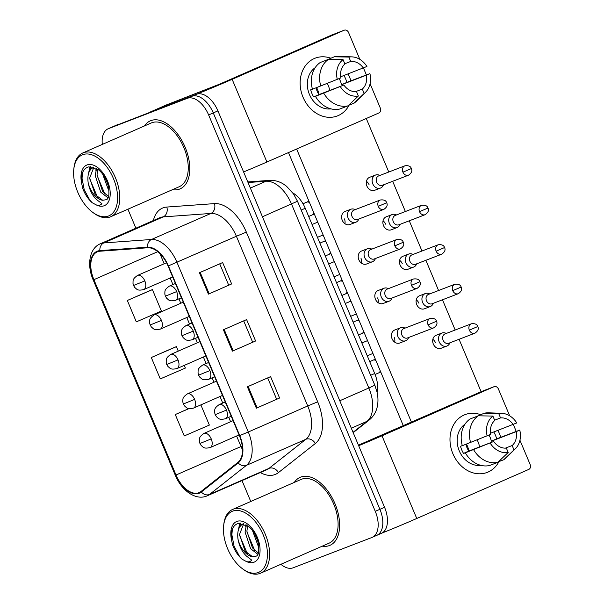 <?xml version="1.0" encoding="UTF-8"?>
<svg xmlns="http://www.w3.org/2000/svg" width="604" height="604" viewBox="0 0 604 604"><rect width="100%" height="100%" fill="white"/><g stroke="black" fill="none" stroke-linecap="round" stroke-linejoin="round"><path stroke-width="0.91" d="M292.834 192.94A23.209 13.311 66.3 0 1 305.247 208.282L374.699 373.506A23.209 13.311 66.3 0 1 377.032 392.079M329.467 545.533A37.131 21.299 -113.7 0 0 329.98 545.321A37.131 21.299 -113.7 0 0 334.782 503.207A37.131 21.299 -113.7 0 0 300.694 477.092A37.131 21.299 -113.7 0 0 300.18 477.303A37.131 21.299 -113.7 0 0 294.322 482.4A37.131 21.299 -113.7 0 1 300.18 477.303A37.131 21.299 -113.7 0 1 300.694 477.092A37.131 21.299 -113.7 0 1 334.782 503.207A37.131 21.299 -113.7 0 1 329.98 545.321A37.131 21.299 -113.7 0 1 329.467 545.533A37.131 21.299 -113.7 0 1 322.264 546.167A37.131 21.299 -113.7 0 0 329.467 545.533M179.622 189.067A37.131 21.299 -113.7 0 0 180.135 188.856A37.131 21.299 -113.7 0 0 184.937 146.742A37.131 21.299 -113.7 0 0 150.849 120.626A37.131 21.299 -113.7 0 0 150.336 120.838A37.131 21.299 -113.7 0 0 144.477 125.934A37.131 21.299 -113.7 0 1 150.336 120.838A37.131 21.299 -113.7 0 1 150.849 120.626A37.131 21.299 -113.7 0 1 184.937 146.742A37.131 21.299 -113.7 0 1 180.135 188.856A37.131 21.299 -113.7 0 1 179.622 189.067A37.131 21.299 -113.7 0 1 172.419 189.701A37.131 21.299 -113.7 0 0 179.622 189.067M198.867 492.721A24.756 14.202 66.3 0 1 176.013 475.008L93.899 279.667A24.756 14.202 66.3 0 1 97.229 251.891A24.756 14.202 66.3 0 1 100.015 251.211L147.678 247.768A24.756 14.202 66.3 0 1 168.078 266.017L239.411 435.718A24.756 14.202 66.3 0 1 237.901 462.4L201.019 491.49A24.756 14.202 66.3 0 1 199.207 492.577A24.756 14.202 66.3 0 1 198.867 492.721M199.109 493.287A25.376 14.556 -113.7 0 0 201.313 492.026L238.195 462.943A25.376 14.556 -113.7 0 0 239.743 435.59L168.41 265.888A25.376 14.556 -113.7 0 0 147.497 247.187L99.841 250.622A25.376 14.556 -113.7 0 0 93.567 279.795L175.681 475.137A25.376 14.556 -113.7 0 0 199.109 493.287M376.473 535.476A23.209 13.311 -113.7 0 0 376.79 535.348L381.434 533.309A23.209 13.311 -113.7 0 0 384.552 507.277L217.923 110.887A23.209 13.311 -113.7 0 0 196.504 94.277L113.129 126.606A23.209 13.311 -113.7 0 0 112.805 126.742A23.209 13.311 -113.7 0 1 113.129 126.606L191.861 96.315L108.486 128.644A23.209 13.311 -113.7 0 0 108.161 128.773A23.209 13.311 -113.7 0 0 102.302 144.416M217.923 110.887L213.28 112.918A23.209 13.311 -113.7 0 0 191.861 96.315A23.209 13.311 -113.7 0 1 213.28 112.918L379.908 509.308L213.28 112.918L208.637 114.949A23.209 13.311 -113.7 0 0 187.217 98.346L108.486 128.644M376.79 535.348A23.209 13.311 -113.7 0 0 379.908 509.308A23.209 13.311 -113.7 0 1 376.79 535.348L372.147 537.379A23.209 13.311 -113.7 0 0 375.265 511.339L208.637 114.949M150.547 290.32L127.323 300.475L136.315 321.864L161.411 311.022L152.419 289.633L150.305 290.411M174.518 347.353L151.302 357.515L160.287 378.904L185.39 368.055L184.265 365.39M127.912 209.203L135.892 228.191M241.993 480.588L250.773 501.486M280.89 564.295A23.209 13.311 -113.7 0 0 293.099 567.813L371.83 537.515A23.209 13.311 -113.7 0 0 372.147 537.379M247.376 386.802L270.592 376.632L279.584 398.021L256.368 408.191L247.376 386.802M199.426 272.736L222.642 262.559L231.634 283.948L208.418 294.125L199.426 272.736M223.397 329.769L246.613 319.599L255.605 340.988L232.389 351.158L223.397 329.769M188.924 408.568L175.273 414.548L184.265 435.937L209.362 425.088L200.868 404.884M255.605 340.988L232.389 351.158M231.634 283.948L208.418 294.125M279.584 398.021L256.368 408.191M151.302 357.515L176.398 346.666L178.271 351.12M176.398 346.666L174.284 347.443M175.273 414.548L189.052 408.591M127.323 300.475L152.419 289.633M243.691 320.875L252.631 342.136M267.67 377.908L276.609 399.169M219.72 263.842L228.659 285.103M117.772 124.575A23.209 13.311 -113.7 0 0 117.448 124.703L108.161 128.773M446.341 333.408L445.548 333.106A6.961 5.7 69 0 0 441.894 333.046A6.961 5.7 69 0 0 441.698 333.129A6.961 5.7 69 0 0 439.176 341.834A6.961 5.7 69 0 0 446.9 346.039A6.961 5.7 69 0 0 447.096 345.964A6.961 5.7 69 0 0 449.572 343.555L449.957 342.793M469.338 330.146A5.028 4.115 69 0 0 474.918 333.189C478.013 331.037 478.957 328.825 477.749 326.545L469.338 330.146A5.028 4.115 69 0 1 471.309 323.804L445.08 333.899A5.028 4.115 69 0 0 444.937 333.952A5.028 4.115 69 0 0 443.109 340.241A5.028 4.115 69 0 0 448.689 343.283A5.028 4.115 69 0 0 448.832 343.223M405.08 328.1L404.28 327.798A6.961 5.7 69 0 0 400.633 327.745A6.961 5.7 69 0 0 400.437 327.821A6.961 5.7 69 0 0 397.855 336.405A6.961 5.7 69 0 0 405.631 340.739A6.961 5.7 69 0 0 405.828 340.656A6.961 5.7 69 0 0 408.304 338.248L408.689 337.493M428.077 324.846A5.028 4.115 69 0 0 433.649 327.881C436.745 325.73 437.689 323.517 436.481 321.245L428.077 324.846A5.028 4.115 69 0 1 430.04 318.497L403.812 328.591A5.028 4.115 69 0 0 403.668 328.651A5.028 4.115 69 0 0 401.841 334.933A5.028 4.115 69 0 0 407.421 337.976A5.028 4.115 69 0 0 407.564 337.915M429.738 293.914L428.946 293.604A6.961 5.7 69 0 0 425.291 293.552A6.961 5.7 69 0 0 425.095 293.635A6.961 5.7 69 0 0 422.574 302.34A6.961 5.7 69 0 0 430.297 306.545A6.961 5.7 69 0 0 430.493 306.462A6.961 5.7 69 0 0 432.97 304.054L433.355 303.299M452.736 290.652A5.028 4.115 69 0 0 458.315 293.687C461.411 291.536 462.354 289.324 461.146 287.051L452.736 290.652A5.028 4.115 69 0 1 454.706 284.303L428.478 294.397A5.028 4.115 69 0 0 428.334 294.458A5.028 4.115 69 0 0 426.507 300.747A5.028 4.115 69 0 0 432.086 303.782A5.028 4.115 69 0 0 432.23 303.729M413.136 254.412L412.343 254.11A6.961 5.7 69 0 0 408.689 254.058A6.961 5.7 69 0 0 408.493 254.133A6.961 5.7 69 0 0 405.971 262.838A6.961 5.7 69 0 0 413.695 267.051A6.961 5.7 69 0 0 413.891 266.968A6.961 5.7 69 0 0 416.367 264.56L416.752 263.797M436.133 251.158A5.028 4.115 69 0 0 441.713 254.193C444.808 252.042 445.744 249.829 444.544 247.557L436.133 251.158A5.028 4.115 69 0 1 438.104 244.809L411.875 254.903A5.028 4.115 69 0 0 411.732 254.963A5.028 4.115 69 0 0 409.905 261.245A5.028 4.115 69 0 0 415.484 264.288A5.028 4.115 69 0 0 415.627 264.227M396.534 214.918L395.741 214.616A6.961 5.7 69 0 0 392.087 214.556A6.961 5.7 69 0 0 391.89 214.639A6.961 5.7 69 0 0 389.369 223.344A6.961 5.7 69 0 0 397.092 227.549A6.961 5.7 69 0 0 397.289 227.474A6.961 5.7 69 0 0 399.765 225.066L400.15 224.303M419.531 211.657A5.028 4.115 69 0 0 425.11 214.699C428.198 212.548 429.142 210.335 427.942 208.055L419.531 211.657A5.028 4.115 69 0 1 421.501 205.315L395.273 215.409A5.028 4.115 69 0 0 395.129 215.462A5.028 4.115 69 0 0 393.302 221.751A5.028 4.115 69 0 0 398.882 224.794A5.028 4.115 69 0 0 399.025 224.733M379.931 175.424L379.138 175.115A6.961 5.7 69 0 0 375.484 175.062A6.961 5.7 69 0 0 375.288 175.145A6.961 5.7 69 0 0 372.766 183.85A6.961 5.7 69 0 0 380.49 188.055A6.961 5.7 69 0 0 380.686 187.972A6.961 5.7 69 0 0 383.163 185.564L383.548 184.809M402.928 172.163A5.028 4.115 69 0 0 408.508 175.205C411.596 173.046 412.54 170.834 411.339 168.561L402.928 172.163A5.028 4.115 69 0 1 404.899 165.813L378.67 175.907A5.028 4.115 69 0 0 378.527 175.968A5.028 4.115 69 0 0 376.7 182.257A5.028 4.115 69 0 0 382.279 185.292A5.028 4.115 69 0 0 382.423 185.239M388.478 288.606L387.677 288.304A6.961 5.7 69 0 0 384.031 288.244A6.961 5.7 69 0 0 383.834 288.327A6.961 5.7 69 0 0 381.252 296.911A6.961 5.7 69 0 0 389.029 301.245A6.961 5.7 69 0 0 389.225 301.162A6.961 5.7 69 0 0 391.702 298.753L392.087 297.991M411.475 285.345A5.028 4.115 69 0 0 417.047 288.387C420.142 286.236 421.086 284.023 419.878 281.743L411.475 285.345A5.028 4.115 69 0 1 413.438 279.003L387.209 289.097A5.028 4.115 69 0 0 387.066 289.15A5.028 4.115 69 0 0 385.239 295.439A5.028 4.115 69 0 0 390.818 298.482A5.028 4.115 69 0 0 390.962 298.421M371.875 249.112L371.075 248.803A6.961 5.7 69 0 0 367.428 248.75A6.961 5.7 69 0 0 367.224 248.833A6.961 5.7 69 0 0 364.65 257.417A6.961 5.7 69 0 0 372.426 261.743A6.961 5.7 69 0 0 372.623 261.66A6.961 5.7 69 0 0 375.099 259.252L375.484 258.497M394.873 245.851A5.028 4.115 69 0 0 400.444 248.893C403.54 246.742 404.484 244.522 403.276 242.249L394.873 245.851A5.028 4.115 69 0 1 396.836 239.509L370.607 249.595A5.028 4.115 69 0 0 370.463 249.656A5.028 4.115 69 0 0 368.636 255.945A5.028 4.115 69 0 0 374.216 258.98A5.028 4.115 69 0 0 374.359 258.927M355.265 209.618L354.473 209.309A6.961 5.7 69 0 0 350.826 209.256A6.961 5.7 69 0 0 350.622 209.331A6.961 5.7 69 0 0 348.047 217.916A6.961 5.7 69 0 0 355.824 222.249A6.961 5.7 69 0 0 356.02 222.166A6.961 5.7 69 0 0 358.497 219.758L358.882 219.003M378.263 206.357A5.028 4.115 69 0 0 383.842 209.392C386.938 207.24 387.881 205.028 386.673 202.755L378.263 206.357A5.028 4.115 69 0 1 380.233 200.007L354.004 210.101A5.028 4.115 69 0 0 353.861 210.162A5.028 4.115 69 0 0 352.034 216.443A5.028 4.115 69 0 0 357.613 219.486A5.028 4.115 69 0 0 357.757 219.426M499.319 433.347A30.94 25.338 -111 0 1 500.731 437.304A30.94 25.338 -111 0 0 499.319 433.347A30.94 25.338 -111 0 0 497.923 430.388A30.94 25.338 -111 0 1 499.319 433.347M498.964 461.584A30.94 25.338 -111 0 1 475.733 473.468A30.94 25.338 -111 0 1 452.887 453.695A30.94 25.338 -111 0 1 455.031 422.521A30.94 25.338 -111 0 1 480.542 414.638A30.94 25.338 -111 0 0 464.989 414.646L464.989 414.646A30.94 25.338 -111 0 0 452.887 453.695A30.94 25.338 -111 0 0 487.217 472.404L487.217 472.404A30.94 25.338 -111 0 0 498.964 461.584M381.788 533.143A30.94 0.664 -22.8 0 0 416.76 518.489L528.772 469.414A3.866 3.163 69 0 0 530.176 464.574L519.938 440.225M358.67 445.699A30.94 0.664 -22.8 0 0 381.992 435.794L494.012 386.711L481.577 391.498L358.444 445.163M481.577 391.498A3.866 3.163 -111 0 1 481.69 391.452L494.117 386.666A3.866 3.163 69 0 1 498.413 389.006L509.678 415.816M513.309 424.461L516.209 431.347M349.474 76.882A30.94 25.338 -111 0 1 350.886 80.838A30.94 25.338 -111 0 0 349.474 76.882A30.94 25.338 -111 0 0 348.078 73.922A30.94 25.338 -111 0 1 349.474 76.882M349.12 105.119A30.94 25.338 -111 0 1 325.888 117.002A30.94 25.338 -111 0 1 303.042 97.229A30.94 25.338 -111 0 1 305.186 66.055A30.94 25.338 -111 0 1 330.705 58.173A30.94 25.338 -111 0 0 315.145 58.18A30.94 25.338 -111 0 0 303.042 97.229A30.94 25.338 -111 0 0 337.372 115.93L337.372 115.93A30.94 25.338 -111 0 0 349.12 105.119M149.029 112.548L192.359 95.87A30.94 0.664 -22.8 0 0 232.147 79.32L344.167 30.245L331.732 35.032L219.72 84.107L166.447 104.915L149.029 112.548A3.866 2.22 -113.7 0 0 148.977 112.57M243.593 171.936A30.94 0.664 -22.8 0 0 266.915 162.023L378.927 112.948A3.866 3.163 69 0 0 380.331 108.108L370.093 83.76M331.732 35.032A3.866 3.163 -111 0 1 331.845 34.987L344.272 30.2A3.866 3.163 69 0 1 348.568 32.541L359.833 59.351M363.465 67.988L366.364 74.881M242.725 568.938L243.759 569.693A34.806 19.962 -113.7 0 0 260.082 573.4A34.806 19.962 -113.7 0 0 260.566 573.204L329.052 543.192A34.806 19.962 -113.7 0 0 333.551 503.713A34.806 19.962 -113.7 0 0 301.592 479.229A34.806 19.962 -113.7 0 0 301.109 479.425L232.623 509.436A34.806 19.962 -113.7 0 0 223.82 524.166L223.669 525.435A33.265 19.079 -113.7 0 0 242.725 568.938A33.265 19.079 -113.7 0 0 258.323 572.486A33.265 19.079 -113.7 0 0 263.253 534.97A33.265 19.079 -113.7 0 0 232.548 511.173A33.265 19.079 -113.7 0 0 223.669 525.435M260.566 573.204A34.806 19.962 -113.7 0 0 265.065 533.725A34.806 19.962 -113.7 0 0 233.106 509.232A34.806 19.962 -113.7 0 0 232.623 509.436M238.014 539.191A17.486 10.026 -113.7 0 0 252.563 556.752L256.322 556.11C258.776 555.129 259.373 550.546 258.097 542.362C256.081 535.227 252.819 529.867 248.327 526.273L238.218 523.358C232.744 525.397 230.502 530.878 231.498 539.795L232.6 544.967C234.843 550.856 237.991 555.597 242.038 559.183L245.685 561.161C248.018 562.332 250.041 561.992 251.755 560.15L246.47 556.08C242.212 552.071 239.388 546.439 238.014 539.191C236.957 531.21 238.837 525.986 243.638 523.532M258.806 546.492L257.968 545.442L252.502 530.561M257.931 541.712L255.198 534.812M257.81 554.276L250.6 548.674L245.05 532.018L246.402 524.974M258.308 553L252.442 547.866L246.893 531.21L247.64 525.767M252.563 556.752L245.073 551.097L239.524 534.442L243.714 523.713M238.353 530.048L239.796 523.102M245.722 526.816L245.911 524.695M242.038 559.183L239.486 556.314L234.05 546.167L231.883 534.759L232.381 529.066M247.33 553.679L239.539 535.182M239.494 527.3L240.558 523.094M254.707 550.448L246.915 531.95M92.88 212.472L93.922 213.227A34.806 19.962 -113.7 0 0 110.238 216.934A34.806 19.962 -113.7 0 0 110.721 216.738L179.207 186.727A34.806 19.962 -113.7 0 0 183.707 147.248A34.806 19.962 -113.7 0 0 151.747 122.763A34.806 19.962 -113.7 0 0 151.264 122.959L82.778 152.971A34.806 19.962 -113.7 0 0 73.975 167.701L73.824 168.969A33.265 19.079 -113.7 0 0 92.88 212.472A33.265 19.079 -113.7 0 0 108.478 216.013A33.265 19.079 -113.7 0 0 113.409 178.505A33.265 19.079 -113.7 0 0 82.703 154.707A33.265 19.079 -113.7 0 0 73.824 168.969M110.721 216.738A34.806 19.962 -113.7 0 0 115.221 177.259A34.806 19.962 -113.7 0 0 83.261 152.767A34.806 19.962 -113.7 0 0 82.778 152.971M88.169 182.725A17.486 10.026 -113.7 0 0 102.718 200.286L106.478 199.645C108.931 198.656 109.528 194.073 108.252 185.896C106.236 178.761 102.974 173.393 98.482 169.807L88.373 166.893C82.899 168.931 80.657 174.413 81.653 183.329L82.756 188.493C84.998 194.382 88.146 199.124 92.193 202.718L95.84 204.696C98.173 205.858 100.196 205.526 101.91 203.684L96.625 199.614C92.367 195.605 89.543 189.973 88.169 182.725C87.112 174.745 88.992 169.52 93.794 167.066M108.962 190.026L108.124 188.977L102.657 174.095M108.086 185.247L105.353 178.346M107.965 197.802L100.755 192.208L95.206 175.553L96.557 168.501M108.463 196.526L102.597 191.4L97.048 174.745L97.795 169.301M102.718 200.286L95.228 194.631L89.679 177.976L93.869 167.248M88.509 173.582L89.951 166.636M95.877 170.351L96.066 168.222M92.193 202.718L89.641 199.849L84.205 189.694L82.038 178.286L82.537 172.601M97.486 197.214L89.694 178.716M89.649 170.834L90.713 166.629M104.862 193.982L97.07 175.485M355.824 222.249L349.98 224.499A6.961 5.7 -111 0 1 342.257 220.286A6.961 5.7 -111 0 1 344.982 211.498L350.826 209.256M344.416 218.897A6.961 5.7 -111 0 1 344.907 223.669M372.426 261.743L366.583 263.993A6.961 5.7 -111 0 1 358.859 259.788A6.961 5.7 -111 0 1 361.585 251L367.428 248.75M361.018 258.399A6.961 5.7 -111 0 1 361.509 263.163M389.029 301.245L383.185 303.487A6.961 5.7 -111 0 1 375.462 299.282A6.961 5.7 -111 0 1 378.187 290.494L384.031 288.244M377.621 297.893A6.961 5.7 -111 0 1 378.112 302.664M380.49 188.055L374.646 190.305A6.961 5.7 -111 0 1 366.922 186.092A6.961 5.7 -111 0 1 369.64 177.312L375.484 175.062M397.092 227.549L391.249 229.799A6.961 5.7 -111 0 1 383.525 225.594A6.961 5.7 -111 0 1 386.243 216.806L392.087 214.556M413.695 267.051L407.851 269.301A6.961 5.7 -111 0 1 400.127 265.088A6.961 5.7 -111 0 1 402.853 256.3L408.689 254.058M430.297 306.545L424.453 308.795A6.961 5.7 -111 0 1 416.73 304.582A6.961 5.7 -111 0 1 419.455 295.801L425.291 293.552M405.631 340.739L399.788 342.989A6.961 5.7 -111 0 1 392.064 338.776A6.961 5.7 -111 0 1 394.789 329.988L400.633 327.745M394.223 337.387A6.961 5.7 -111 0 1 394.714 342.158M446.9 346.039L441.056 348.289A6.961 5.7 -111 0 1 433.332 344.084A6.961 5.7 -111 0 1 436.058 335.296L441.894 333.046M366.432 181.328A6.961 5.7 -111 0 1 369.082 184.711M399.637 260.316A6.961 5.7 -111 0 1 402.287 263.699M403.336 425.775L288.493 152.57M432.841 339.312A6.961 5.7 -111 0 1 435.492 342.695M416.239 299.818A6.961 5.7 -111 0 1 418.889 303.2M383.034 220.822A6.961 5.7 -111 0 1 385.684 224.205M366.266 118.49L388.772 172.019M392.668 181.298L405.375 211.521M409.27 220.792L421.977 251.015M425.873 260.286L438.579 290.509M442.475 299.788L455.182 330.011M459.078 339.282L481.116 391.702M411.467 422.211L296.624 149.007M466.462 444.106A19.336 15.832 -111 0 1 467.405 446.092A19.336 15.832 -111 0 1 468.878 451.045M488.998 435.114A15.47 12.669 69 0 1 490.199 437.477A15.47 12.669 69 0 1 491.331 441.207L516.194 431.641A15.47 12.669 -111 0 1 512.162 445.533L505.397 448.138M462.271 445.586L460.512 446.265A22.431 18.369 -111 0 0 461.758 449.942A22.431 18.369 -111 0 0 463.51 453.393L465.299 452.834A25.527 20.906 -111 0 0 489.61 465.495L497.892 462.309L508.198 452.464L506.356 448.077A15.47 12.669 -111 0 1 493.71 441.486L468.847 451.052A15.47 12.669 69 0 1 466.983 447.655A15.47 12.669 69 0 1 465.933 444.302M477.092 439.923A15.47 12.669 -111 0 1 478.179 442.105A15.47 12.669 -111 0 1 479.493 446.96M493.808 431.966A22.431 18.369 -111 0 1 495.423 435.19A22.431 18.369 -111 0 1 496.669 438.866L519.757 430.078A20.113 16.467 -111 0 1 515.378 448.727A20.113 16.467 -111 0 1 514.004 449.92L512.162 445.533M480.799 465.322A22.431 18.369 -111 0 1 459.274 450.894A22.431 18.369 -111 0 1 464.967 424.197M462.302 445.699A25.527 20.906 -111 0 1 470.055 418.987L478.345 415.801L492.902 416.081L494.744 420.467A15.47 12.669 -111 0 0 490.712 434.359L462.302 445.699M494.638 420.195L500.55 417.923L498.708 413.536L484.151 413.257L475.975 416.715M465.299 452.834L493.71 441.486M497.892 462.309A25.527 20.906 -111 0 1 473.589 449.64M470.591 442.513A25.527 20.906 -111 0 1 478.345 415.801M484.151 413.257A25.527 20.906 -111 0 1 488.87 412.819L501.758 413.332A20.113 16.467 -111 0 1 516.76 422.943L490.531 433.227M508.198 452.464A20.113 16.467 -111 0 1 490.146 443.049M487.149 435.922A20.113 16.467 -111 0 1 492.902 416.081M498.708 413.536A20.113 16.467 -111 0 1 501.758 413.332M500.55 417.923A15.47 12.669 -111 0 1 513.196 424.506M515.378 448.727L506.16 457.749A25.527 20.906 -111 0 1 503.698 459.765L514.004 449.92M498.436 461.788L503.698 459.765M516.194 431.641L519.757 430.078M491.331 441.207L496.669 438.866M463.51 453.393L468.847 451.052M316.617 87.633A19.336 15.832 -111 0 1 317.561 89.626A19.336 15.832 -111 0 1 319.033 94.579M339.154 78.641A15.47 12.669 69 0 1 340.354 81.011A15.47 12.669 69 0 1 341.487 84.741L366.349 75.175A15.47 12.669 -111 0 1 362.317 89.067L355.552 91.672M312.427 89.12L310.667 89.8A22.431 18.369 -111 0 0 311.913 93.477A22.431 18.369 -111 0 0 313.665 96.927L315.454 96.361A25.527 20.906 -111 0 0 339.765 109.03L348.047 105.843L358.353 95.991L356.511 91.612A15.47 12.669 -111 0 1 343.865 85.021L319.003 94.586A15.47 12.669 69 0 1 317.138 91.189A15.47 12.669 69 0 1 316.088 87.837M327.247 83.458A15.47 12.669 -111 0 1 328.334 85.64A15.47 12.669 -111 0 1 329.648 90.494M343.963 75.5A22.431 18.369 -111 0 1 345.579 78.724A22.431 18.369 -111 0 1 346.824 82.401L369.912 73.612A20.113 16.467 -111 0 1 365.533 92.261A20.113 16.467 -111 0 1 364.159 93.454L362.317 89.067M330.954 108.856A22.431 18.369 -111 0 1 309.429 94.428A22.431 18.369 -111 0 1 315.122 67.731M312.457 89.233A25.527 20.906 -111 0 1 320.211 62.522L328.501 59.335L343.057 59.615L344.899 64.001A15.47 12.669 -111 0 0 340.867 77.893L312.457 89.233M344.793 63.73L350.705 61.457L348.863 57.07L334.306 56.791L326.13 60.241M315.454 96.361L343.865 85.021M348.047 105.843A25.527 20.906 -111 0 1 323.744 93.175M320.747 86.047A25.527 20.906 -111 0 1 328.501 59.335M334.306 56.791A25.527 20.906 -111 0 1 339.025 56.353L351.913 56.867A20.113 16.467 -111 0 1 366.915 66.478L340.686 76.761M358.353 95.991A20.113 16.467 -111 0 1 340.301 86.583M337.304 79.456A20.113 16.467 -111 0 1 343.057 59.615M348.863 57.07A20.113 16.467 -111 0 1 351.913 56.867M350.705 61.457A15.47 12.669 -111 0 1 363.351 68.041M365.533 92.261L356.315 101.283A25.527 20.906 -111 0 1 353.853 103.299L364.159 93.454M348.591 105.323L353.853 103.299M366.349 75.175L369.912 73.612M341.487 84.741L346.824 82.401M313.665 96.927L319.003 94.586M370.652 375.28L374.699 373.506M301.192 210.056L305.247 208.282M176.013 475.008L241.019 446.53A24.756 14.202 -113.7 0 0 242.514 449.716M153.356 220.543A38.679 22.182 66.3 0 1 162.982 207.889A38.679 22.182 66.3 0 1 166.81 207.051L214.465 203.608A38.679 22.182 66.3 0 1 246.341 232.125L317.674 401.826A38.679 22.182 66.3 0 1 315.311 443.517L278.436 472.6A38.679 22.182 66.3 0 1 260.309 472.562M99.841 250.622A7.739 6.206 -94.1 0 1 103.805 242.929L163.239 216.889A30.94 17.75 -113.7 0 0 160.173 217.561A30.94 17.75 -113.7 0 0 159.743 217.742L100.317 243.782A30.94 17.75 66.3 0 1 103.805 242.929L151.461 239.486A30.94 17.75 66.3 0 1 176.964 262.302L248.297 432.003L239.743 435.59M238.195 462.943A7.739 6.267 -128.3 0 0 246.409 465.352L305.835 439.312A30.94 17.75 -113.7 0 0 307.73 405.964L248.297 432.003A30.94 17.75 66.3 0 1 246.409 465.352L209.528 494.442A30.94 17.75 66.3 0 1 207.263 495.809A30.94 17.75 66.3 0 1 206.832 495.982M93.567 279.795L93.167 279.901L175.288 475.242C181.351 490.342 195.522 500.656 206.613 496.073L266.696 469.769A30.94 17.75 -113.7 0 0 268.961 468.402L305.835 439.312A7.739 6.267 51.7 0 1 315.311 443.517M201.313 492.026A7.739 6.267 -128.3 0 0 209.528 494.442L268.961 468.402A7.739 6.267 51.7 0 1 278.436 472.6M168.41 265.888L236.391 236.262A30.94 17.75 -113.7 0 0 210.894 213.446L163.239 216.889A7.739 6.206 85.9 0 0 166.81 207.051M147.497 247.187A7.739 6.206 -94.1 0 1 151.461 239.486L210.894 213.446A7.739 6.206 85.9 0 0 214.465 203.608M175.288 475.242L175.681 475.137M375.265 511.339L384.552 507.277M187.217 98.346L196.504 94.277M317.674 401.826L307.73 405.964L236.391 236.262L246.341 232.125M93.899 279.667L157.78 251.672M159.917 253.589L164.19 263.752M170.185 278.014L172.933 284.559M178.927 298.821L180.792 303.246M186.787 317.515L189.535 324.054M195.53 338.323L197.395 342.747M203.389 357.009L206.138 363.555M212.132 377.817L213.997 382.241M219.992 396.503L222.74 403.049M228.735 417.311L230.6 421.735M236.594 436.005L241.019 446.53L242.242 445.986M224.159 329.437L233.144 350.826M248.131 386.469L257.123 407.859M200.181 272.404L209.173 293.786M353.046 432.328L366.953 421.358L351.317 428.213M374.82 385.201L368.848 388.002L291.513 204.039A30.94 17.75 -113.7 0 0 266.009 181.23A15.47 12.42 -94.1 0 1 269.361 180.392C274.337 180.113 279.003 181.321 283.359 184.001L286.5 186.221L293.499 193.892L297.485 201.238L374.82 385.201L377.017 391.988C378.142 396.805 378.263 401.517 377.394 406.13C376.269 411.815 373.536 416.443 369.195 420.022A15.47 12.533 -128.3 0 1 366.953 421.358A30.94 17.75 -113.7 0 0 368.848 388.002L339.773 400.746M248.04 182.521L266.009 181.23L250.373 188.078M297.485 201.238L262.438 216.776M210.079 447.617A7.739 4.439 -113.7 0 0 210.184 447.572C203.556 448.968 203.518 447.292 201.185 445.503L199.947 443.487L211.226 438.889A7.739 4.439 -113.7 0 0 204.084 433.355A7.739 4.439 -113.7 0 0 203.978 433.4L233.076 420.648M239.071 434.918L210.184 447.572A7.739 4.439 -113.7 0 0 211.226 438.889M378.549 372.955A6.961 3.994 -113.7 0 0 378.648 372.917A6.961 3.994 -113.7 0 0 380.241 370.833M375.914 360.528A6.961 3.994 -113.7 0 0 373.159 360.12A6.961 3.994 -113.7 0 0 373.061 360.165A6.961 3.994 -113.7 0 0 372.97 360.203M225.315 418.814A7.739 4.439 -113.7 0 0 225.42 418.768C218.791 420.165 218.746 418.489 216.421 416.692L215.183 414.676L226.462 410.086A7.739 4.439 -113.7 0 0 219.32 404.552A7.739 4.439 -113.7 0 0 219.214 404.597L225.224 401.962M231.219 416.224L225.42 418.768A7.739 4.439 -113.7 0 0 226.462 410.086M193.476 408.123A7.739 4.439 -113.7 0 0 193.582 408.077C186.953 409.474 186.908 407.791 184.582 406.001L183.344 403.985L194.624 399.395A7.739 4.439 -113.7 0 0 187.482 393.861A7.739 4.439 -113.7 0 0 187.376 393.906L216.474 381.154M222.468 395.416L193.582 408.077A7.739 4.439 -113.7 0 0 194.624 399.395M361.947 333.461A6.961 3.994 -113.7 0 0 362.045 333.416A6.961 3.994 -113.7 0 0 363.638 331.339M359.312 321.034A6.961 3.994 -113.7 0 0 356.556 320.626A6.961 3.994 -113.7 0 0 356.458 320.664A6.961 3.994 -113.7 0 0 356.36 320.709M176.874 368.621A7.739 4.439 -113.7 0 0 176.98 368.576C170.351 369.973 170.305 368.297 167.98 366.507L166.742 364.491L178.021 359.901A7.739 4.439 -113.7 0 0 170.879 354.367A7.739 4.439 -113.7 0 0 170.773 354.412L199.871 341.66M205.866 355.922L176.98 368.576A7.739 4.439 -113.7 0 0 178.021 359.901M345.345 293.959A6.961 3.994 -113.7 0 0 345.443 293.922A6.961 3.994 -113.7 0 0 347.036 291.845M342.702 281.539A6.961 3.994 -113.7 0 0 339.954 281.132A6.961 3.994 -113.7 0 0 339.856 281.17A6.961 3.994 -113.7 0 0 339.758 281.215M160.271 329.127A7.739 4.439 -113.7 0 0 160.377 329.082C153.748 330.479 153.703 328.803 151.377 327.013L150.139 324.997L161.419 320.407A7.739 4.439 -113.7 0 0 154.277 314.865A7.739 4.439 -113.7 0 0 154.171 314.911L183.269 302.159M189.263 316.428L160.377 329.082A7.739 4.439 -113.7 0 0 161.419 320.407M328.742 254.465A6.961 3.994 -113.7 0 0 328.84 254.427A6.961 3.994 -113.7 0 0 330.433 252.351M326.1 242.038A6.961 3.994 -113.7 0 0 323.351 241.63A6.961 3.994 -113.7 0 0 323.253 241.676A6.961 3.994 -113.7 0 0 323.155 241.721M143.669 289.633A7.739 4.439 -113.7 0 0 143.775 289.588C137.146 290.985 137.1 289.301 134.775 287.512L133.537 285.496L144.817 280.905A7.739 4.439 -113.7 0 0 137.674 275.371A7.739 4.439 -113.7 0 0 137.561 275.416L166.523 262.725M172.661 276.926L143.775 289.588A7.739 4.439 -113.7 0 0 144.817 280.905M312.14 214.971A6.961 3.994 -113.7 0 0 312.238 214.933A6.961 3.994 -113.7 0 0 313.831 212.85M309.497 202.544A6.961 3.994 -113.7 0 0 306.749 202.136A6.961 3.994 -113.7 0 0 306.651 202.174A6.961 3.994 -113.7 0 0 306.553 202.219M208.712 379.312A7.739 4.439 -113.7 0 0 208.818 379.274C202.189 380.663 202.144 378.987 199.818 377.198L198.58 375.182L209.86 370.592A7.739 4.439 -113.7 0 0 202.718 365.058A7.739 4.439 -113.7 0 0 202.612 365.103L208.622 362.468M214.616 376.73L208.818 379.274A7.739 4.439 -113.7 0 0 209.86 370.592M192.11 339.818A7.739 4.439 -113.7 0 0 192.215 339.773C185.587 341.169 185.541 339.493 183.216 337.704L181.978 335.688L193.25 331.098A7.739 4.439 -113.7 0 0 186.115 325.564A7.739 4.439 -113.7 0 0 186.002 325.601L192.019 322.974M198.014 337.236L192.215 339.773A7.739 4.439 -113.7 0 0 193.25 331.098M175.507 300.324A7.739 4.439 -113.7 0 0 175.613 300.279C168.984 301.675 168.939 299.999 166.613 298.202L165.375 296.194L176.647 291.596A7.739 4.439 -113.7 0 0 169.513 286.062A7.739 4.439 -113.7 0 0 169.399 286.107L175.417 283.472M181.411 297.734L175.613 300.279A7.739 4.439 -113.7 0 0 176.647 291.596M381.992 435.794L416.76 518.489M232.147 79.32L266.915 162.023M245.685 561.161A22.129 12.692 -113.7 0 0 254.005 562.218A22.129 12.692 -113.7 0 0 257.289 537.266A22.129 12.692 -113.7 0 0 236.859 521.433A22.129 12.692 -113.7 0 0 231.498 539.795M95.84 204.696A22.129 12.692 -113.7 0 0 104.16 205.753A22.129 12.692 -113.7 0 0 107.444 180.8A22.129 12.692 -113.7 0 0 87.014 164.968A22.129 12.692 -113.7 0 0 81.653 183.329M100.317 243.782C89.301 248.297 86.682 265.171 93.167 279.901M247.799 181.947L269.361 180.392M369.195 420.022L353.181 432.645M375.092 374.472L380.739 372.011M369.708 361.63L375.341 359.169M199.947 443.487L199.388 441.328C199.675 438.421 198.512 437.266 203.978 433.4M474.918 333.189L448.689 343.283M471.309 323.804C474.933 323.329 477.077 324.242 477.749 326.545M367.262 355.824L372.932 353.453M367.542 340.618L361.872 342.989M433.649 327.881L407.421 337.976M430.04 318.497C433.664 318.021 435.809 318.942 436.481 321.245M215.183 414.676L214.624 412.524C214.911 409.618 213.748 408.463 219.214 404.597M358.497 334.971L364.137 332.51M353.106 322.136L358.738 319.675M183.344 403.985L182.785 401.834C183.072 398.927 181.91 397.764 187.376 393.906M458.315 293.687L432.086 303.782M454.706 284.303C458.33 283.835 460.474 284.748 461.146 287.051M341.894 295.477L347.526 293.016M336.503 282.642L342.136 280.18M166.742 364.491L166.183 362.332C166.47 359.433 165.307 358.27 170.773 354.412M441.713 254.193L415.484 264.288M438.104 244.809C441.728 244.333 443.872 245.254 444.544 247.557M325.292 255.983L330.924 253.521M319.901 243.14L325.533 240.679M150.139 324.997L149.581 322.838C149.868 319.931 148.705 318.776 154.171 314.911M425.11 214.699L398.882 224.794M421.501 205.315C425.118 204.839 427.27 205.753 427.942 208.055M308.689 216.481L314.322 214.02M303.004 203.774L308.931 201.185M133.537 285.496L132.978 283.344C133.265 280.437 132.102 279.282 137.561 275.416M408.508 175.205L382.279 185.292M404.899 165.813C408.515 165.345 410.667 166.259 411.339 168.561M350.66 316.33L356.33 313.959M350.939 301.117L345.269 303.495M417.047 288.387L390.818 298.482M413.438 279.003C417.062 278.527 419.206 279.441 419.878 281.743M198.58 375.182L198.021 373.023C198.308 370.124 197.146 368.961 202.612 365.103M334.057 276.836L339.727 274.458M334.337 261.623L328.667 263.993M400.444 248.893L374.216 258.98M396.836 239.509C400.46 239.033 402.604 239.947 403.276 242.249M181.978 335.688L181.419 333.529C181.706 330.622 180.543 329.467 186.002 325.601M317.455 237.334L323.125 234.964M317.734 222.129L312.064 224.499M383.842 209.392L357.613 219.486M380.233 200.007C383.857 199.531 386.001 200.453 386.673 202.755M165.375 296.194L164.817 294.035C165.103 291.128 163.941 289.973 169.399 286.107M166.387 104.937L149.007 112.555"/></g></svg>
